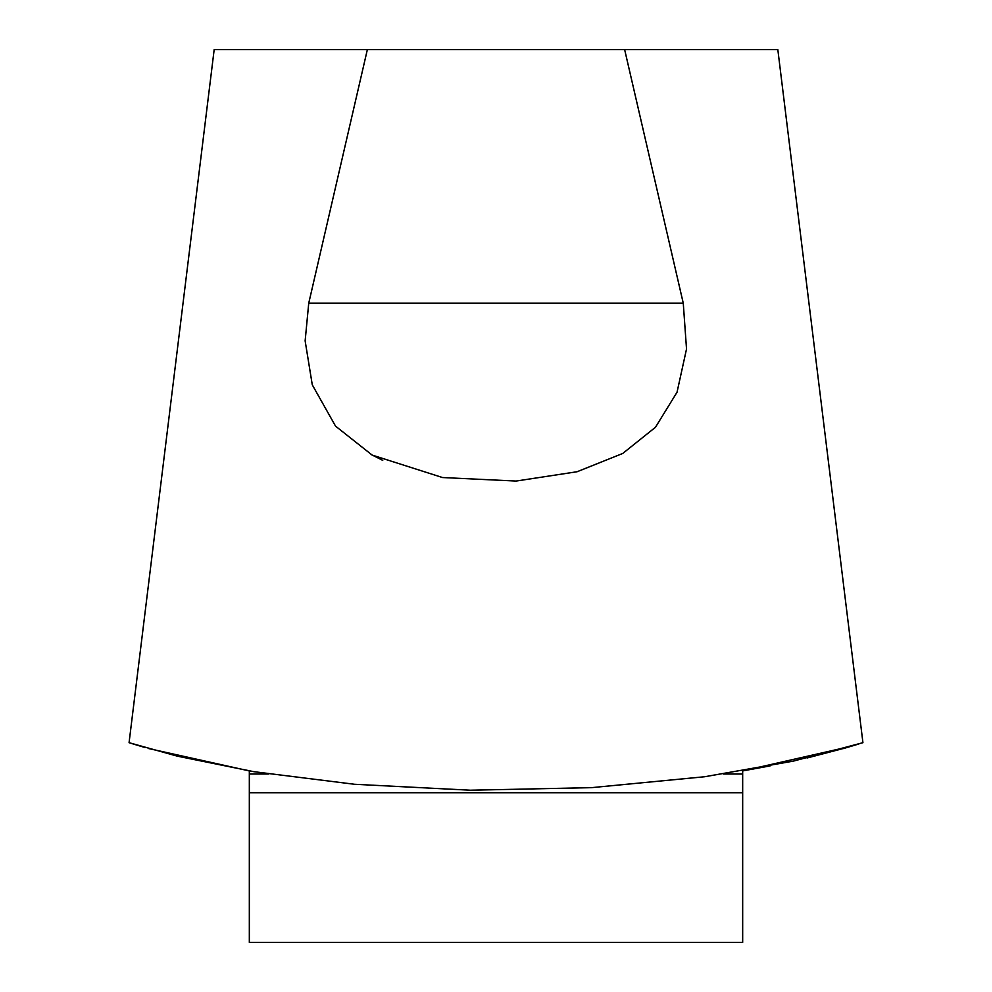 <?xml version="1.0" encoding="UTF-8"?>
<svg xmlns="http://www.w3.org/2000/svg" width="992" height="992" viewBox="0 0 992 992"><rect width="100%" height="100%" fill="white"/><g stroke="black" fill="none" stroke-linecap="round" stroke-linejoin="round"><path stroke-width="1.49" d="M148.267 748.464L249.327 770.92L249.327 942.4L742.673 942.4L742.673 770.908L770.077 765.923M308.735 303.205L683.265 303.205L624.638 49.6L777.827 49.6L862.928 742.686L793.414 761.1L704.68 776.736L591.53 787.648L470.357 790.215L354.491 784.275L253.766 771.664L177.345 756.164L129.072 742.686L214.173 49.6L624.638 49.6L683.265 303.205L686.526 348.986L677.04 392.224L655.476 427.254L622.753 453.456L577.108 471.733L516.051 481.058L442.506 477.536L372.124 455.068L335.532 426.126L312.282 384.846L305.139 340.876L308.735 303.205L367.362 49.6M843.299 748.588L855.786 744.918M371.132 454.522L382.726 460.35M145.068 747.546L131.7 743.516M807.066 757.987L846.932 747.546M859.022 743.901L854.782 745.203M851.496 746.195L742.673 770.92M133.97 744.211L141.1 746.368M249.327 792.732L742.673 792.732M249.327 774.008L268.572 774.008M723.428 774.008L742.673 774.008"/></g></svg>
